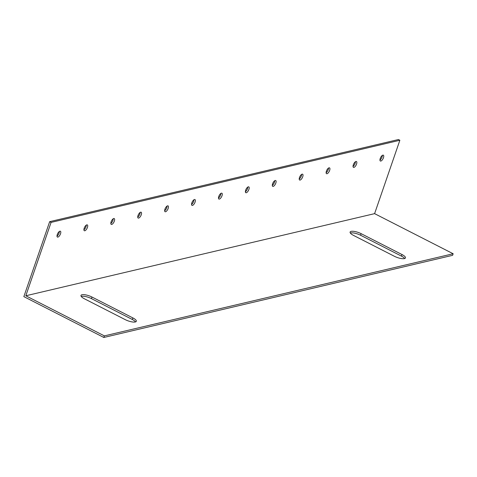 <?xml version="1.0" encoding="UTF-8"?>
<svg xmlns="http://www.w3.org/2000/svg" width="477" height="477" viewBox="0 0 477 477"><rect width="100%" height="100%" fill="white"/><g stroke="black" fill="none" stroke-linecap="round" stroke-linejoin="round"><path stroke-width="0.72" d="M351.12 231.369A7.65 2.284 19 0 0 350.106 232.055A7.65 2.284 19 0 0 353.57 235.435L394.443 256.304A7.65 2.284 19 0 0 405.45 257.908A7.65 2.284 19 0 0 401.98 254.527L361.107 233.658A7.65 2.284 19 0 0 351.12 231.369M404.675 258.522A7.65 2.284 19 0 0 401.437 256.107L360.564 235.239A7.65 2.284 19 0 0 350.577 232.949A7.65 2.284 19 0 0 350.333 233.014M81.996 294.744A7.65 2.284 19 0 0 80.983 295.43A7.65 2.284 19 0 0 84.447 298.811L125.326 319.679A7.65 2.284 19 0 0 136.327 321.283A7.65 2.284 19 0 0 132.856 317.903L91.983 297.034A7.65 2.284 19 0 0 81.996 294.744M135.551 321.897A7.65 2.284 19 0 0 132.314 319.483L91.441 298.614A7.65 2.284 19 0 0 81.454 296.324A7.65 2.284 19 0 0 81.209 296.39M380.831 161.059A3.279 1.342 117 0 0 383.275 158.215A3.279 1.342 117 0 0 383.341 155.18A3.279 1.342 117 0 0 382.87 155.138A3.279 1.342 117 0 0 380.431 157.982A3.279 1.342 117 0 0 380.36 161.017A3.279 1.342 117 0 0 380.831 161.059M379.942 160.081A3.279 1.342 117 0 0 382.339 155.395M353.922 167.397A3.279 1.342 117 0 0 356.361 164.553A3.279 1.342 117 0 0 356.432 161.518A3.279 1.342 117 0 0 355.961 161.476A3.279 1.342 117 0 0 353.517 164.321A3.279 1.342 117 0 0 353.451 167.355A3.279 1.342 117 0 0 353.922 167.397M353.034 166.419A3.279 1.342 117 0 0 355.425 161.727M327.007 173.735A3.279 1.342 117 0 0 329.452 170.891A3.279 1.342 117 0 0 329.518 167.856A3.279 1.342 117 0 0 329.047 167.815A3.279 1.342 117 0 0 326.602 170.659A3.279 1.342 117 0 0 326.536 173.694A3.279 1.342 117 0 0 327.007 173.735M326.119 172.757A3.279 1.342 117 0 0 328.516 168.065M300.099 180.073A3.279 1.342 117 0 0 302.537 177.229A3.279 1.342 117 0 0 302.609 174.194A3.279 1.342 117 0 0 302.132 174.153A3.279 1.342 117 0 0 299.693 176.997A3.279 1.342 117 0 0 299.622 180.032A3.279 1.342 117 0 0 300.099 180.073M299.21 179.096A3.279 1.342 117 0 0 301.601 174.403M273.184 186.406A3.279 1.342 117 0 0 275.628 183.567A3.279 1.342 117 0 0 275.694 180.527A3.279 1.342 117 0 0 275.223 180.491A3.279 1.342 117 0 0 272.778 183.335A3.279 1.342 117 0 0 272.713 186.37A3.279 1.342 117 0 0 273.184 186.406M272.295 185.434A3.279 1.342 117 0 0 274.692 180.741M246.275 192.744A3.279 1.342 117 0 0 248.714 189.906A3.279 1.342 117 0 0 248.779 186.865A3.279 1.342 117 0 0 248.308 186.829A3.279 1.342 117 0 0 245.87 189.673A3.279 1.342 117 0 0 245.798 192.708A3.279 1.342 117 0 0 246.275 192.744M245.381 191.772A3.279 1.342 117 0 0 247.778 187.079M219.36 199.082A3.279 1.342 117 0 0 221.805 196.244A3.279 1.342 117 0 0 221.871 193.203A3.279 1.342 117 0 0 221.4 193.167A3.279 1.342 117 0 0 218.955 196.011A3.279 1.342 117 0 0 218.889 199.046A3.279 1.342 117 0 0 219.36 199.082M218.472 198.104A3.279 1.342 117 0 0 220.863 193.418M192.446 205.42A3.279 1.342 117 0 0 194.89 202.576A3.279 1.342 117 0 0 194.956 199.541A3.279 1.342 117 0 0 194.485 199.505A3.279 1.342 117 0 0 192.04 202.349A3.279 1.342 117 0 0 191.975 205.384A3.279 1.342 117 0 0 192.446 205.42M191.557 204.442A3.279 1.342 117 0 0 193.954 199.756M165.537 211.758A3.279 1.342 117 0 0 167.976 208.914A3.279 1.342 117 0 0 168.047 205.879A3.279 1.342 117 0 0 167.57 205.843A3.279 1.342 117 0 0 165.131 208.682A3.279 1.342 117 0 0 165.066 211.722A3.279 1.342 117 0 0 165.537 211.758M164.648 210.78A3.279 1.342 117 0 0 167.039 206.094M138.622 218.096A3.279 1.342 117 0 0 141.067 215.252A3.279 1.342 117 0 0 141.132 212.217A3.279 1.342 117 0 0 140.661 212.182A3.279 1.342 117 0 0 138.217 215.02A3.279 1.342 117 0 0 138.151 218.061A3.279 1.342 117 0 0 138.622 218.096M137.734 217.118A3.279 1.342 117 0 0 140.131 212.432M111.713 224.434A3.279 1.342 117 0 0 114.152 221.59A3.279 1.342 117 0 0 114.224 218.555A3.279 1.342 117 0 0 113.747 218.514A3.279 1.342 117 0 0 111.308 221.358A3.279 1.342 117 0 0 111.236 224.393A3.279 1.342 117 0 0 111.713 224.434M110.819 223.457A3.279 1.342 117 0 0 113.216 218.77M84.799 230.773A3.279 1.342 117 0 0 87.243 227.928A3.279 1.342 117 0 0 87.309 224.894A3.279 1.342 117 0 0 86.838 224.852A3.279 1.342 117 0 0 84.393 227.696A3.279 1.342 117 0 0 84.328 230.731A3.279 1.342 117 0 0 84.799 230.773M83.91 229.795A3.279 1.342 117 0 0 86.301 225.108M57.884 237.111A3.279 1.342 117 0 0 60.329 234.267A3.279 1.342 117 0 0 60.394 231.232A3.279 1.342 117 0 0 59.923 231.19A3.279 1.342 117 0 0 57.484 234.034A3.279 1.342 117 0 0 57.413 237.069A3.279 1.342 117 0 0 57.884 237.111M56.996 236.133A3.279 1.342 117 0 0 59.392 231.44M374.6 213.642L399.863 140.262L51.081 222.401L25.818 295.776L374.6 213.642L453.15 253.752L452.607 255.326L103.825 337.466L23.85 296.628L49.662 221.674L398.444 139.534L399.863 140.262M49.662 221.674L51.081 222.401M103.825 337.466L104.368 335.886L453.15 253.752M104.368 335.886L25.818 295.776M132.314 319.483L132.856 317.903M91.441 298.614L91.983 297.034M401.437 256.107L401.98 254.527M360.564 235.239L361.107 233.658"/></g></svg>
